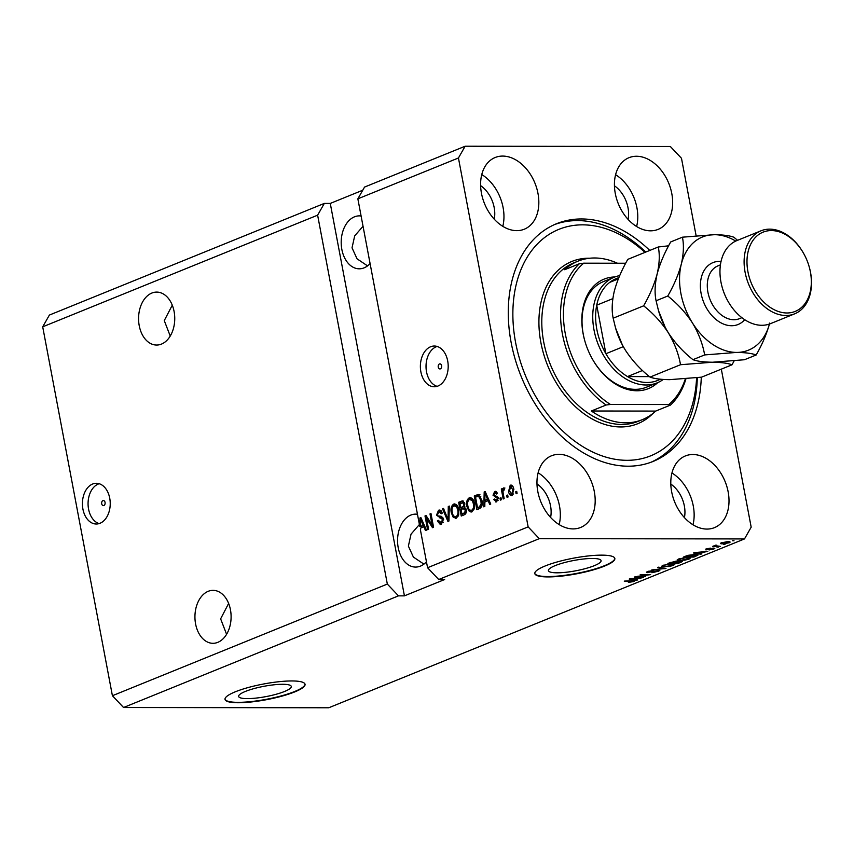 <?xml version="1.0" encoding="UTF-8"?>
<svg xmlns="http://www.w3.org/2000/svg" width="854" height="854" viewBox="0 0 854 854"><rect width="100%" height="100%" fill="white"/><g stroke="black" fill="none" stroke-linecap="round" stroke-linejoin="round"><path stroke-width="1.28" d="M245.397 691.43A26.794 5.252 169.3 0 0 238.629 696.426A26.794 5.252 169.3 0 0 255.965 698.102A26.794 5.252 169.3 0 0 284.531 691.484A26.794 5.252 169.3 0 0 291.299 686.477A26.794 5.252 169.3 0 0 273.963 684.801A26.794 5.252 169.3 0 0 245.397 691.43M555.196 565.615A26.794 5.252 169.3 0 0 548.428 570.621A26.794 5.252 169.3 0 0 565.764 572.297A26.794 5.252 169.3 0 0 594.331 565.668A26.794 5.252 169.3 0 0 601.088 560.662A26.794 5.252 169.3 0 0 583.752 558.986A26.794 5.252 169.3 0 0 555.196 565.615M545.098 565.999A40.725 7.985 169.3 0 0 534.817 573.6A40.725 7.985 169.3 0 0 561.163 576.14A40.725 7.985 169.3 0 0 604.568 566.074A40.725 7.985 169.3 0 0 614.848 558.473A40.725 7.985 169.3 0 0 588.502 555.922A40.725 7.985 169.3 0 0 545.098 565.999M534.785 573.397A40.725 7.985 169.3 0 0 561.558 575.703A40.725 7.985 169.3 0 0 604.493 565.679A40.725 7.985 169.3 0 0 614.805 558.281M235.298 691.804A40.725 7.985 169.3 0 0 225.018 699.415A40.725 7.985 169.3 0 0 251.364 701.956A40.725 7.985 169.3 0 0 294.779 691.889A40.725 7.985 169.3 0 0 305.059 684.289A40.725 7.985 169.3 0 0 278.714 681.738A40.725 7.985 169.3 0 0 235.298 691.804M224.997 699.212A40.725 7.985 169.3 0 0 251.759 701.508A40.725 7.985 169.3 0 0 294.705 691.494A40.725 7.985 169.3 0 0 305.006 684.097M102.918 500.636A2.541 1.74 -89.9 0 0 101.658 503.422A2.541 1.74 -89.9 0 0 103.387 505.632A2.541 1.74 -89.9 0 0 103.846 505.536A2.541 1.74 -89.9 0 0 105.106 502.739A2.541 1.74 -89.9 0 0 103.387 500.54A2.541 1.74 -89.9 0 0 102.918 500.636M92.616 484.026A20.368 13.91 -89.9 0 0 82.539 506.39A20.368 13.91 -89.9 0 0 96.299 524.014A20.368 13.91 -89.9 0 0 100.035 523.267A20.368 13.91 -89.9 0 0 110.113 500.914A20.368 13.91 -89.9 0 0 96.353 483.289A20.368 13.91 -89.9 0 0 92.616 484.026M99.181 483.716A20.368 13.91 -89.9 0 0 98.274 484.037A20.368 13.91 -89.9 0 0 88.069 504.319A20.368 13.91 -89.9 0 0 99.128 523.598M439.468 363.953A2.541 1.74 -89.9 0 0 438.209 366.75A2.541 1.74 -89.9 0 0 439.927 368.949A2.541 1.74 -89.9 0 0 440.397 368.853A2.541 1.74 -89.9 0 0 441.657 366.056A2.541 1.74 -89.9 0 0 439.938 363.857A2.541 1.74 -89.9 0 0 439.468 363.953M430.576 346.777A20.368 13.91 -89.9 0 0 420.499 369.131A20.368 13.91 -89.9 0 0 434.259 386.766A20.368 13.91 -89.9 0 0 437.995 386.019A20.368 13.91 -89.9 0 0 448.072 363.655A20.368 13.91 -89.9 0 0 434.312 346.03A20.368 13.91 -89.9 0 0 430.576 346.777M437.131 346.457A20.368 13.91 -89.9 0 0 436.223 346.777A20.368 13.91 -89.9 0 0 426.029 367.071A20.368 13.91 -89.9 0 0 437.088 386.339M151.841 293.061A26.474 18.083 -89.9 0 0 138.732 322.139A26.474 18.083 -89.9 0 0 156.624 345.048A26.474 18.083 -89.9 0 0 161.481 344.087A26.474 18.083 -89.9 0 0 174.59 315.009A26.474 18.083 -89.9 0 0 156.698 292.1A26.474 18.083 -89.9 0 0 151.841 293.061M172.273 305.177L164.267 320.592L170.234 336.049M208.195 591.32A26.474 18.083 -89.9 0 0 195.096 620.388A26.474 18.083 -89.9 0 0 212.988 643.308A26.474 18.083 -89.9 0 0 217.834 642.336A26.474 18.083 -89.9 0 0 230.943 613.268A26.474 18.083 -89.9 0 0 213.052 590.36A26.474 18.083 -89.9 0 0 208.195 591.32M228.626 603.436L220.631 618.84L226.588 634.308M361.103 215.998A26.474 18.083 -89.9 0 0 359.32 215.87A26.474 18.083 -89.9 0 0 354.463 216.831A26.474 18.083 -89.9 0 0 341.354 245.899A26.474 18.083 -89.9 0 0 359.246 268.818A26.474 18.083 -89.9 0 0 364.103 267.846A26.474 18.083 -89.9 0 0 370.092 263.555M363.035 226.257L354.688 235.885L352.029 247.841L357.036 258.805L367.551 265.882M417.457 514.257A26.474 18.083 -89.9 0 0 415.674 514.129A26.474 18.083 -89.9 0 0 410.817 515.09A26.474 18.083 -89.9 0 0 397.718 544.158A26.474 18.083 -89.9 0 0 415.61 567.077A26.474 18.083 -89.9 0 0 420.456 566.106A26.474 18.083 -89.9 0 0 426.445 561.815M419.399 524.516L411.041 534.145L408.383 546.101L413.389 557.064L423.904 564.131M502.675 156.079A38.697 27.211 67.9 0 0 495.16 157.51A38.697 27.211 67.9 0 0 482.723 198.512A38.697 27.211 67.9 0 0 516.766 230.644A38.697 27.211 67.9 0 0 524.281 229.214A38.697 27.211 67.9 0 0 536.718 188.211A38.697 27.211 67.9 0 0 502.675 156.079M559.028 454.339A38.697 27.211 67.9 0 0 551.524 455.769A38.697 27.211 67.9 0 0 539.077 496.772A38.697 27.211 67.9 0 0 573.119 528.904A38.697 27.211 67.9 0 0 580.635 527.462A38.697 27.211 67.9 0 0 593.071 486.47A38.697 27.211 67.9 0 0 559.028 454.339M692.861 454.509A38.697 27.211 67.9 0 0 685.346 455.951A38.697 27.211 67.9 0 0 672.909 496.943A38.697 27.211 67.9 0 0 706.941 529.074A38.697 27.211 67.9 0 0 714.456 527.644A38.697 27.211 67.9 0 0 726.893 486.641A38.697 27.211 67.9 0 0 692.861 454.509M636.497 156.261A38.697 27.211 67.9 0 0 628.982 157.691A38.697 27.211 67.9 0 0 616.545 198.694A38.697 27.211 67.9 0 0 650.588 230.826A38.697 27.211 67.9 0 0 658.103 229.384A38.697 27.211 67.9 0 0 670.539 188.382A38.697 27.211 67.9 0 0 636.497 156.261M649.777 250.446A128.292 90.236 67.9 0 0 581.457 218.955A128.292 90.236 67.9 0 0 556.541 223.716A128.292 90.236 67.9 0 0 515.293 359.662A128.292 90.236 67.9 0 0 628.17 466.199A128.292 90.236 67.9 0 0 653.086 461.448A128.292 90.236 67.9 0 0 701.283 377.201M494.252 219.19A26.474 18.617 67.9 0 0 480.621 185.638M550.606 517.449A26.474 18.617 67.9 0 0 536.985 483.887M684.428 517.62A26.474 18.617 67.9 0 0 670.806 484.069M628.074 219.361A26.474 18.617 67.9 0 0 614.453 185.809M362.758 190.218L330.274 203.423L324.317 203.412L49.393 315.062L42.7 326.826L317.624 215.176L387.332 584.072L398.476 595.857L123.552 707.507L328.747 707.774L744.485 538.938L751.178 527.174L721.32 369.141M42.7 326.826L112.408 695.722L387.332 584.072M112.408 695.722L123.552 707.507M324.317 203.412L317.624 215.176M330.274 203.423L404.422 595.857L444.656 579.524L438.71 579.514L427.566 567.729L420.584 530.782L420.606 528.103L423.883 526.779L425.484 530.547L426.498 530.131L420.905 517.62L419.954 518.004L419.73 526.267L357.858 198.833L458.438 157.979L528.146 526.875L539.29 538.66L744.485 538.938M427.566 567.729L528.146 526.875M426.498 518.357L428.569 529.288L427.598 529.683L424.993 515.955L426.039 515.528L432.071 524.868L430 513.916L430.971 513.521L433.565 527.26L432.519 527.687L426.498 518.357L427.865 518.357M438.177 512.283L440.023 510.265L438.54 510.254C440.344 509.657 441.571 510.639 442.201 513.19L441.262 513.766L438.871 511.856L437.504 514.77L438.081 516.04L441.507 516.392L443.578 519.083L441.369 524.281L440.312 524.505L437.355 520.919L438.294 520.342L441.155 522.637L442.607 519.52L436.522 515.133L438.54 510.254L439.522 510.051M442.639 522.648L440.429 522.787L443.343 522.21M443.322 518.154L439.767 517.876M441.838 511.994L438.871 511.856M439.746 516.339L441.507 516.392M449.3 506.08L448.937 521.015L447.934 521.431L442.521 508.835L443.525 508.429L448.072 519.638L448.286 506.497L449.3 506.08M456.335 518.207L453.164 517.172L451.328 512.848C450.442 508.813 451.222 505.899 453.677 504.106C456.367 503.785 458.043 505.643 458.726 509.657L458.705 514.983L456.335 518.207L455.374 518.41M453.154 506.294L455.171 504.116L453.677 504.106L454.616 503.913M471.942 511.866L468.771 510.831L466.924 506.507C466.049 502.472 466.828 499.558 469.284 497.775C471.963 497.455 473.65 499.302 474.333 503.326L474.312 508.642L471.942 511.866L470.981 512.069M468.75 499.953L470.778 497.775L469.284 497.775L470.223 497.583M484.858 502.013L484.816 506.443L483.802 506.86L484.197 491.904L485.147 491.52L490.751 504.041L489.737 504.447L488.136 500.679L484.858 502.013M516.713 491.381L517.086 493.345L516.104 493.74L515.731 491.776L516.713 491.381M512.176 495.523C510.233 495.747 509.027 494.381 508.578 491.413L510.222 485.179C512.144 484.944 513.339 486.278 513.798 489.182L512.176 495.523L511.493 495.672M511.578 485.179L510.905 485.04M507.692 495.042L508.055 497.007L507.084 497.402L506.71 495.437L507.692 495.042M503.177 493.409L504.159 498.587L503.187 498.992L501.298 489L502.269 488.605L502.568 490.196L503.39 487.954L504.415 488.114L504.319 489.694L502.963 491.306L503.177 493.409M504.319 489.694L503.614 489.78M500.988 497.765L501.351 499.729L500.38 500.124L500.006 498.16L500.988 497.765M495.48 500.359L496.644 501.832L493.708 499.569L494.647 498.992L496.441 500.38L497.412 498.32L493.025 495.235L494.647 491.509L497.412 493.452L496.473 494.028L494.946 492.918L493.964 494.637L498.341 497.679L496.644 501.832L495.843 502.003M497.925 500.38L495.95 500.487L498.16 500.263M494.647 493.068L496.131 491.509L495.437 491.338M497.231 492.897L494.946 492.918M481.88 500.166C482.809 504.159 482.062 506.966 479.617 508.557L476.852 509.678L474.258 495.95L478.443 494.519L481.88 500.166M466.209 509.657C466.636 512.357 465.942 514.087 464.128 514.845L461.245 516.019L458.651 502.28L462.601 500.86L464.789 503.508L464.288 506.817L466.209 509.657M696.106 235.672L681.481 158.278L670.337 146.493L465.142 146.226L458.438 157.979M404.422 595.857L398.476 595.857M438.71 579.514L539.29 538.66M637.351 576.642L645.635 576.653L634.255 577.037L647.545 575.02L640.222 574.614L650.631 574.625L637.297 576.354M647.62 571.561L647.823 572.639C646.126 572.575 646.083 572.212 647.695 571.529L653.684 570.355L648.944 571.518L648.816 572.244L659.854 570.6L651.89 572.746L657.409 571.433L657.527 570.664L646.499 572.329M657.409 571.433L657.463 570.312M648.869 571.112L648.816 572.244M658.551 567.173L666.003 568.39L651.783 569.917L664.231 568.615L657.537 567.579L658.551 567.173M674.681 564.27L673.507 565.391L669.109 566.512L661.54 566.341L662.832 565.38L671.895 563.875L674.799 564.451M690.288 557.929L689.114 559.06L684.716 560.181L677.137 560L678.439 559.039L687.502 557.534L690.406 558.11M723.519 544.425L725.003 544.425L723.519 544.425M727.843 541.692C730.234 541.649 730.693 542.002 729.22 542.77L722.687 543.827C720.36 543.87 719.922 543.507 721.384 542.76L727.843 541.692M730.159 542.087L729.22 542.77L729.028 541.735M720.456 543.432L721.384 542.76M633.497 580.752L633.657 581.574L628.384 582.396L632.665 581.168L624.253 581.104L632.291 580.709C634.447 580.635 634.906 580.923 633.657 581.574L634.479 581.008M632.483 581.563L632.59 580.72M699.586 553.477L701.881 553.819L700.867 554.225L693.459 552.997L694.409 552.613L707.817 551.406L699.501 553.018M713.677 548.087L714.83 548.343L713.816 549.026L709.055 549.965L712.802 548.994L711.98 548.567L705.927 549.912L705.927 549.026L710.314 548.129L706.749 549.517L713.677 548.087M712.802 548.994L712.823 548.119M705.767 549.101L705.927 549.912L705.927 549.026M706.984 548.663L706.749 549.517M716.933 547.094L718.417 547.094L716.933 547.094M717.307 545.952L720.253 546.357L712.684 546.346L716.004 545.108L716.719 545.258L715.93 545.877L717.307 545.952M715.844 545.14L715.93 545.877M732.54 540.753L734.024 540.763L732.54 540.753M694.996 554.47L698.124 555.004L693.918 557.054L683.51 557.032L687.844 555.356L694.996 554.47M680.98 561.057L682.549 561.377L678.311 563.384L667.903 563.373L676.005 561.153L680.98 561.057L681.204 562.21M635.344 579.578L637.628 579.909L636.614 580.325L629.206 579.087L630.156 578.702L643.564 577.496L635.259 579.108M357.858 198.833L364.551 187.069L465.142 146.226M700.76 553.648L700.867 554.225M696.554 552.986L698.689 553.349L701.337 552.271L696.554 552.986M713.634 548.087L713.816 549.026M722.377 542.418L721.94 543.144L721.833 542.589M726.871 541.714L722.441 542.77L723.658 543.432L728.163 542.749L728.537 541.703M728.163 542.749L726.946 542.087M696.074 554.492L696.683 555.922M685.698 556.637L693.672 556.648L696.17 555.015L685.613 556.178M688.836 557.587L689.114 559.06M679.592 558.633L678.684 559.754L678.546 558.996M683.68 557.79L679.667 559.039C678.129 559.85 678.631 560.224 681.182 560.16L687.886 559.06L688.698 557.577M686.424 557.555L683.734 558.1M687.886 559.06C689.391 558.27 688.932 557.897 686.499 557.94M670.091 562.978L673.208 562.989L675.781 561.889L670.006 562.519M675.13 561.185L675.781 561.889M674.425 562.989L678.065 562.989L680.819 561.825L674.329 562.53M679.955 561.099L680.819 561.825M673.23 563.918L673.507 565.391M663.985 564.974L663.078 566.085L662.939 565.337M668.074 564.131L664.06 565.38C662.523 566.181 663.024 566.554 665.576 566.501L672.279 565.391L673.091 563.907M670.817 563.896L668.127 564.43M672.279 565.391C673.785 564.601 673.326 564.227 670.892 564.27M664.882 568.198L664.999 568.796M664.134 568.081L664.231 568.615M658.317 570.269L658.541 571.475M636.508 579.749L636.614 580.325M632.302 579.076L634.447 579.439L637.084 578.371L632.302 579.076M516.787 491.776L515.731 491.776M512.24 495.501L510.809 493.879M509.635 491.424L508.578 491.413M510.265 486.716L511.642 485.211M513.094 486.844L510.468 486.62L509.55 491.018L511.93 494.092L512.848 489.684L510.468 486.62M512.635 494.092L513.617 493.986M513.884 489.684L512.848 489.684M507.767 495.437L506.71 495.437M502.344 489L501.298 489M503.198 490.196L502.568 490.196M504.063 490.196L504.874 487.954M501.063 498.17L500.006 498.16M494.85 499.569L493.708 499.569M498.426 498.32L497.412 498.32M498.309 497.508L497.017 497.508M498.501 497.508L494.509 495.235M494.263 495.235L493.025 495.235M485.424 501.778L485.467 500.273M485.328 491.904L484.197 491.904M489.246 500.679L488.136 500.679M485.873 493.142L484.944 493.142L484.869 500.273L488.648 499.344M488.584 499.206L487.517 499.206L484.944 493.142M484.869 500.273L487.517 499.206M478.229 509.123L477.952 507.682M475.934 496.996L475.742 495.95L474.258 495.95M475.742 495.95L479.927 494.519M480.781 496.654L478.336 496.195L475.529 497.156L477.525 507.682L479.19 506.998L481.154 504.052L480.898 500.54L478.56 496.217L480.044 496.227L478.667 496.494M477.525 507.682L481.752 506.358M481.944 500.54L480.898 500.54M482.179 504.052L481.154 504.052M480.685 506.998L479.19 506.998M471.728 511.941L468.771 510.831M470.255 510.841L469.519 509.753M467.981 506.518L466.924 506.507M473.842 500.743L471.088 499.376M473.116 510.265L470.928 510.404L473.97 509.678M469.593 499.376C467.725 500.775 467.159 503.027 467.907 506.134C468.408 509.123 469.647 510.489 471.632 510.265C473.468 508.899 474.034 506.71 473.351 503.679L472.358 500.743L469.593 499.376L471.75 499.238M473.607 500.743L472.358 500.743M474.397 503.679L473.351 503.679M462.622 515.464L462.356 514.023M461.406 509.037L461.139 507.596M460.327 503.326L460.135 502.291L458.651 502.28M460.135 502.291L463.263 501.02M465.857 508.418L461 509.197L461.918 514.023L464.757 512.678L465.238 510.062L462.804 508.472M461.918 514.023L466.252 512.678M464.555 502.654L459.922 503.497L460.701 507.596L463.359 506.379L463.85 504.127L462.665 502.536M460.701 507.596L464.843 506.379M464.875 504.138L463.85 504.127M464.523 506.379L463.359 506.379M466.273 510.073L465.238 510.062M466.145 512.678L464.757 512.678M465.334 513.233L463.85 513.233M456.121 518.282L453.164 517.172M454.648 517.172L453.912 516.094M452.385 512.848L451.328 512.848M458.235 507.084L455.481 505.717M457.52 516.606L455.321 516.745L458.363 516.008M453.997 505.707C452.118 507.116 451.552 509.368 452.3 512.475C452.801 515.453 454.04 516.83 456.025 516.606C457.861 515.24 458.438 513.04 457.744 510.019L456.751 507.073L453.997 505.707L456.143 505.579M458 507.073L456.751 507.073M458.79 510.019L457.744 510.019M448.948 520.353L448.649 519.638M443.696 508.835L442.521 508.835M448.969 519.638L448.072 519.638M449.289 506.497L448.286 506.497M441.091 524.388L439.244 522.285M438.465 520.919L437.355 520.919M443.642 519.52L442.607 519.52M441.475 517.876L440.141 517.876M441.134 517.876L438.326 516.19M437.59 515.133L436.522 515.133M439.564 516.04L441.23 516.35M426.936 518.357L426.562 516.339M426.306 515.955L424.993 515.955M433.117 524.868L432.071 524.868M431.046 513.927L430 513.916M433.501 526.897L432.188 524.868M420.627 526.267L419.73 526.267M421.075 518.004L419.954 518.004M424.993 526.779L423.883 526.779M421.492 527.751L421.236 526.374M421.63 519.243L420.702 519.243L420.627 526.374L424.395 525.445M424.342 525.306L423.264 525.295L420.702 519.243M420.627 526.374L423.264 525.295M636.625 226.513A38.697 27.211 67.9 0 0 615.595 174.718M692.989 524.772A38.697 27.211 67.9 0 0 671.949 472.977M559.167 524.602A38.697 27.211 67.9 0 0 538.127 472.796M502.803 226.342A38.697 27.211 67.9 0 0 481.773 174.547M657.761 382.603A59.054 41.536 -112.1 0 1 637.02 390.769A59.054 41.536 -112.1 0 1 591.384 357.207A59.054 41.536 -112.1 0 1 584.979 341.451A59.054 41.536 -112.1 0 1 614.859 276.963M663.238 379.464A57.015 40.106 -112.1 0 1 657.11 382.88A57.015 40.106 -112.1 0 1 646.04 384.994A57.015 40.106 -112.1 0 1 595.868 337.64A57.015 40.106 -112.1 0 1 614.197 277.219L603.468 281.585A57.015 40.106 67.9 0 0 585.022 341.6M591.31 357.079A57.015 40.106 67.9 0 0 635.312 389.349A57.015 40.106 67.9 0 0 646.382 387.236L657.11 382.88M645.016 252.378A122.186 85.944 67.9 0 0 582.567 224.848A122.186 85.944 67.9 0 0 515.592 342.465A122.186 85.944 67.9 0 0 627.06 460.317A122.186 85.944 67.9 0 0 696.608 377.767M554.545 224.57A128.292 90.236 -112.1 0 1 577.432 220.588A128.292 90.236 -112.1 0 1 645.752 252.079M697.291 377.681A128.292 90.236 -112.1 0 1 651.058 462.227M625.747 422.815A85.528 60.164 67.9 0 0 642.357 419.645A85.528 60.164 67.9 0 0 655.691 411.084L591.352 410.998A85.528 60.164 67.9 0 0 625.747 422.815M617.453 263.235A85.528 60.164 67.9 0 0 594.608 257.983A85.528 60.164 67.9 0 0 577.998 261.153A85.528 60.164 67.9 0 0 564.665 269.715L579.418 263.726A85.528 60.164 -112.1 0 0 606.105 405.009L591.352 410.998M685.933 378.856A85.528 60.164 -112.1 0 1 670.443 405.095L655.691 411.084M670.443 405.095L668.789 404.54A83.489 58.723 67.9 0 0 685.314 378.909M625.694 263.245L583.741 263.181A83.489 58.723 67.9 0 0 565.305 333.786A83.489 58.723 67.9 0 0 610.439 404.465L606.105 405.009M668.789 404.54L610.439 404.465M583.741 263.181L579.418 263.726M618.83 277.689A54.987 38.676 67.9 0 0 609.703 282.386A54.987 38.676 67.9 0 0 596.722 305.188L605.902 353.727A54.987 38.676 67.9 0 0 627.509 376.571A54.987 38.676 67.9 0 0 647.012 382.485A54.987 38.676 67.9 0 0 660.313 379.219M642.496 370.487L627.509 376.571L649.456 376.603M612.83 298.644L596.722 305.188A54.987 38.676 67.9 0 0 605.902 353.727L623.303 346.66M614.197 277.219A57.015 40.106 -112.1 0 1 619.705 275.618M609.703 282.386L618.339 278.884M760.957 230.815L736.821 240.614A44.803 31.513 67.9 0 0 722.356 287.883A44.803 31.513 67.9 0 0 727.213 299.829A44.803 31.513 67.9 0 0 761.832 325.289A44.803 31.513 67.9 0 0 770.532 323.634L794.668 313.824A44.803 31.513 -112.1 0 1 785.968 315.489A44.803 31.513 -112.1 0 1 746.556 278.287A44.803 31.513 -112.1 0 1 760.957 230.815A44.803 31.513 -112.1 0 1 769.657 229.15A44.803 31.513 -112.1 0 1 804.276 254.609L804.415 254.866A42.764 30.082 67.9 0 0 771.365 230.569A42.764 30.082 67.9 0 0 747.933 271.732A42.764 30.082 67.9 0 0 786.94 312.98A42.764 30.082 67.9 0 0 809.048 266.277A42.764 30.082 67.9 0 0 804.415 254.866M809.048 266.277L809.133 266.565A44.803 31.513 -112.1 0 1 794.668 313.824M668.618 245.803L658.274 246.987C659.886 254.567 659.523 263.534 657.174 273.878C654.367 284.307 649.862 294.961 643.638 305.828C653.267 313.418 661.487 322.385 668.298 332.75C674.543 343.191 678.61 353.844 680.521 364.722L712.492 362.235C721.342 362.342 727.854 363.196 732.027 364.797L734.12 360.922M732.027 364.797L701.561 377.169L669.579 379.656C660.729 379.55 654.217 378.696 650.043 377.094C640.415 369.504 632.195 360.537 625.384 350.172L622.385 344.984L615.542 327.957L613.172 318.2C611.56 310.621 611.923 301.654 614.261 291.31C617.068 280.881 621.584 270.227 627.807 259.36L658.274 246.987M643.638 305.828L613.172 318.2M680.521 364.722L650.043 377.094M735.753 241.074A61.093 42.967 67.9 0 0 714.392 234.69A61.093 42.967 67.9 0 0 681.321 264.078A61.093 42.967 67.9 0 0 692.445 322.94A61.093 42.967 67.9 0 0 736.628 352.424C745.489 352.542 752 353.396 756.164 354.986L744.474 359.737L712.492 362.235C703.643 362.117 697.131 361.263 692.968 359.673C683.328 352.083 675.108 343.105 668.298 332.75A61.093 42.967 67.9 0 0 668.992 333.829M658.615 311.048L658.658 311.219A61.093 42.967 67.9 0 0 665.277 327.509A61.093 42.967 67.9 0 0 667.166 330.882M615.702 328.48L615.745 328.641A61.093 42.967 67.9 0 0 622.363 344.941A61.093 42.967 67.9 0 0 624.253 348.315M668.298 332.75L665.298 327.552L658.466 310.536L656.085 300.768C654.474 293.189 654.837 284.222 657.174 273.878C659.982 263.448 664.497 252.805 670.721 241.938L682.41 237.188C684.022 244.767 683.659 253.734 681.321 264.078C678.514 274.508 673.998 285.151 667.775 296.018C677.414 303.608 685.634 312.585 692.445 322.94C698.679 333.38 702.746 344.045 704.657 354.922L736.628 352.424A61.093 42.967 67.9 0 0 769.443 324.04M756.164 354.986C762.334 344.247 766.849 333.604 769.7 323.047M737.557 240.326L733.917 237.252C729.732 235.661 723.231 234.807 714.392 234.69L682.41 237.188M667.775 296.018L656.085 300.768M704.657 354.922L692.968 359.673M727.213 299.829L727.074 299.573A42.764 30.082 -112.1 0 1 722.441 288.161L722.356 287.883M676.005 561.153L676.219 562.252M662.896 567.878L663.003 568.444M497.476 497.327L495.993 497.327M487.047 495.747L486.011 495.747M478.389 494.872L476.895 494.872M463.049 501.106L461.555 501.106M463.914 506.902L462.42 506.902M449.023 517.31L448.083 517.31M422.794 521.847L421.759 521.847M577.998 261.153L573.973 262.786A85.528 60.164 67.9 0 0 546.475 353.417A85.528 60.164 67.9 0 0 621.723 424.449A85.528 60.164 67.9 0 0 638.333 421.278L642.357 419.645M652.968 413.432A87.567 61.595 -112.1 0 1 620.751 426.957A87.567 61.595 -112.1 0 1 540.87 342.497A87.567 61.595 -112.1 0 1 588.865 258.207A87.567 61.595 -112.1 0 1 589.933 258.218M744.699 319.695A33.402 23.496 -112.1 0 1 731.59 325.737A33.402 23.496 -112.1 0 1 701.123 293.53A33.402 23.496 -112.1 0 1 719.431 261.377A33.402 23.496 -112.1 0 1 721.043 261.452M720.424 264.857L718 265.84A28.513 20.058 67.9 0 0 708.841 296.05A28.513 20.058 67.9 0 0 733.917 319.727A28.513 20.058 67.9 0 0 739.457 318.67L741.88 317.688M632.878 581.264L632.771 580.72M715.62 545.759L715.524 545.215M696.565 555.239L696.426 554.513M675.962 561.686L675.866 561.153M680.958 561.633L680.851 561.057M658.317 570.846L658.199 570.269M648.079 572.063L647.962 571.422"/></g></svg>
